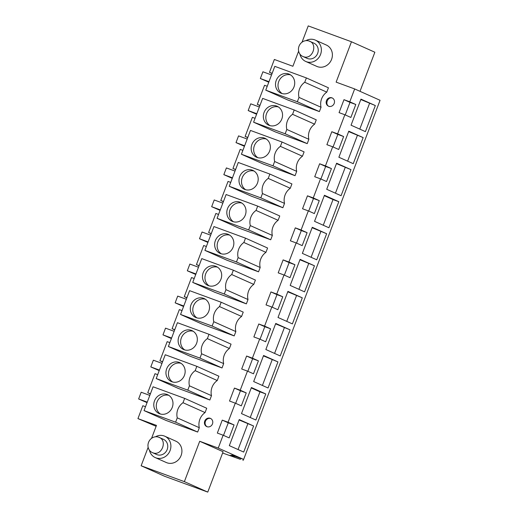 <?xml version="1.0" encoding="UTF-8"?>
<svg xmlns="http://www.w3.org/2000/svg" width="518" height="518" viewBox="0 0 518 518"><rect width="100%" height="100%" fill="white"/><g stroke="black" fill="none" stroke-linecap="round" stroke-linejoin="round"><path stroke-width="0.78" d="M240.721 458.352L240.352 459.317L234.175 457.051L234.544 456.086M234.175 457.051L230.167 455.257L233.21 456.377L231.669 455.037L243.641 459.427L380.063 100.291L354.662 88.941L336.13 82.135L351.469 41.764L308.229 25.9L302.033 42.204M298.627 51.172L292.89 66.272L274.359 59.473L269.47 72.339L272.151 73.323M233.21 456.377L233.469 455.698M151.554 438.345L156.468 425.401L137.937 418.602L156.125 426.301M240.352 459.317L222.611 453.023M243.641 459.427L218.24 448.07L199.708 441.271L223.103 451.728L207.77 492.1L184.376 481.643L141.136 465.773L148.148 447.306M243.026 460.515L243.466 459.362M218.24 448.07L223.129 435.204L217.34 433.074L222.261 420.124L228.049 422.248L235.301 403.159L229.513 401.036L234.434 388.079L240.449 390.773L235.677 403.328M354.662 88.941L349.779 101.806L343.984 99.683L339.063 112.633L344.858 114.756L341.232 124.307L337.606 133.851L331.811 131.727L326.89 144.677L332.685 146.801L325.433 165.896L319.638 163.772L314.717 176.722L320.512 178.846L313.26 197.941L307.465 195.817L302.544 208.767L308.339 210.891L301.087 229.986L295.292 227.855L290.378 240.812L296.166 242.936L288.914 262.03L283.119 259.9L278.205 272.856L283.993 274.98L276.741 294.075L270.953 291.945L266.032 304.901L271.82 307.025L264.568 326.113L258.78 323.99L253.859 336.946L259.647 339.07L252.395 358.158L246.607 356.034L241.686 368.991L247.474 371.115L240.222 390.203L234.434 388.079M259.978 105.368L257.297 104.383L264.549 85.289L267.23 86.273M247.811 137.412L245.124 136.428L252.376 117.333L255.063 118.318M235.638 169.457L232.951 168.473L240.203 149.378L242.89 150.362M223.465 201.502L220.785 200.518L228.037 181.423L230.717 182.407M211.292 233.547L208.612 232.563L212.238 223.012L215.864 213.468L218.544 214.452M199.119 265.592L196.439 264.607L200.065 255.057L203.691 245.513L206.371 246.497M186.946 297.636L184.266 296.652L187.892 287.101L191.518 277.557L194.198 278.542M174.773 329.681L172.093 328.697L175.719 319.146L179.345 309.602L182.025 310.586M162.6 361.726L159.92 360.742L163.546 351.191L167.172 341.647L169.852 342.631M150.427 393.764L147.747 392.78L154.999 373.692L157.679 374.676M137.937 418.602L142.826 405.736L145.506 406.721M184.376 481.643L199.708 441.271M321.043 107.265A13.5 12.335 114.1 0 1 326.793 92.126L328.438 87.795L306.384 77.933L274.805 66.349L265.76 90.151L297.345 101.735L298.99 97.403L321.043 107.265L319.399 111.597L297.345 101.735M265.76 90.151L287.82 100.013L319.399 111.597M229.416 348.485L231.06 344.153L209.007 334.291L177.421 322.701L168.382 346.503L199.961 358.093L201.606 353.762L223.666 363.623A13.5 12.335 114.1 0 1 229.416 348.485L207.362 338.623L209.007 334.291M168.382 346.503L190.436 356.365L222.021 367.955L223.666 363.623M241.414 154.234L263.474 164.096L295.053 175.686L296.697 171.354A13.5 12.335 114.1 0 1 302.447 156.216L304.098 151.884L282.038 142.023L250.459 130.432L241.414 154.234L272.999 165.825L274.644 161.493L296.697 171.354M290.281 188.261L291.925 183.929L269.865 174.067L238.286 162.477L229.247 186.279L260.826 197.87L262.471 193.538L284.524 203.399A13.5 12.335 114.1 0 1 290.281 188.261L268.22 178.399L269.865 174.067M229.247 186.279L251.301 196.141L282.88 207.731L284.524 203.399M265.935 252.35L267.579 248.018L245.519 238.157L213.94 226.567L204.901 250.369L236.48 261.959L238.125 257.627L260.185 267.489A13.5 12.335 114.1 0 1 265.935 252.35L243.874 242.489L245.519 238.157M204.901 250.369L226.955 260.23L258.534 271.82L260.185 267.489M192.728 282.414L214.782 292.275L246.361 303.865L248.012 299.534A13.5 12.335 114.1 0 1 253.762 284.395L255.406 280.063L233.353 270.202L201.767 258.611L192.728 282.414L224.307 294.004L225.952 289.672L248.012 299.534M241.589 316.44L243.233 312.108L221.18 302.247L189.594 290.656L180.555 314.458L212.134 326.049L213.779 321.717L235.839 331.578A13.5 12.335 114.1 0 1 241.589 316.44L219.535 306.578L221.18 302.247M180.555 314.458L202.609 324.32L234.194 335.91L235.839 331.578M278.108 220.305L279.752 215.974L257.692 206.112L226.113 194.522L217.074 218.324L248.653 229.914L250.298 225.583L272.351 235.444A13.5 12.335 114.1 0 1 278.108 220.305L256.047 210.444L257.692 206.112M217.074 218.324L239.128 228.185L270.707 239.776L272.351 235.444M217.243 380.529L218.887 376.197L196.834 366.336L165.248 354.746L156.209 378.548L187.788 390.138L189.433 385.806L211.493 395.668A13.5 12.335 114.1 0 1 217.243 380.529L195.189 370.668L196.834 366.336M156.209 378.548L178.263 388.409L209.848 400L211.493 395.668M253.587 122.19L275.647 132.051L307.226 143.641L308.87 139.31A13.5 12.335 114.1 0 1 314.62 124.171L316.265 119.839L294.211 109.978L262.632 98.388L253.587 122.19L285.172 133.78L286.817 129.448L308.87 139.31M205.07 412.574L206.714 408.242L184.661 398.381L153.075 386.791L144.036 410.593L175.615 422.183L177.266 417.851L199.32 427.713A13.5 12.335 114.1 0 1 205.07 412.574L183.016 402.713L184.661 398.381M144.036 410.593L166.09 420.454L197.675 432.044L199.32 427.713M175.214 440.909A11.7 10.69 114.1 0 1 175.835 441.161A11.7 10.69 114.1 0 1 180.963 455.866A11.7 10.69 114.1 0 1 166.906 462.775A11.7 10.69 114.1 0 1 166.284 462.522L155.258 457.588A11.7 10.69 -65.9 0 0 155.879 457.841A11.7 10.69 -65.9 0 0 169.936 450.932A11.7 10.69 -65.9 0 0 164.808 436.227A11.7 10.69 -65.9 0 0 164.187 435.975A11.7 10.69 -65.9 0 0 155.458 436.797M328.729 106.255A4.5 4.112 114.1 0 1 328.49 106.158A4.5 4.112 114.1 0 1 326.521 100.498A4.5 4.112 114.1 0 1 331.928 97.844A4.5 4.112 114.1 0 1 332.167 97.941A4.5 4.112 114.1 0 1 334.136 103.594A4.5 4.112 114.1 0 1 328.729 106.255M207.006 426.696A4.5 4.112 114.1 0 1 206.766 426.599A4.5 4.112 114.1 0 1 204.798 420.946A4.5 4.112 114.1 0 1 210.198 418.285A4.5 4.112 114.1 0 1 210.438 418.382A4.5 4.112 114.1 0 1 212.412 424.041A4.5 4.112 114.1 0 1 207.006 426.696M325.692 44.768A11.7 10.69 114.1 0 1 326.314 45.021A11.7 10.69 114.1 0 1 331.442 59.725A11.7 10.69 114.1 0 1 317.385 66.634A11.7 10.69 114.1 0 1 316.763 66.382L305.737 61.454A11.7 10.69 -65.9 0 0 306.358 61.707A11.7 10.69 -65.9 0 0 320.415 54.798A11.7 10.69 -65.9 0 0 315.287 40.087A11.7 10.69 -65.9 0 0 314.666 39.834A11.7 10.69 -65.9 0 0 305.937 40.657M349.779 101.806L355.795 104.494L350 102.37L345.234 114.925M344.858 114.756L350.874 117.45L355.795 104.494M337.606 133.851L343.622 136.538L337.827 134.415L333.061 146.97M332.685 146.801L338.701 149.495L343.622 136.538M325.433 165.896L331.449 168.583L325.654 166.459L320.888 179.014M320.512 178.846L326.528 181.533L331.449 168.583M313.26 197.941L319.276 200.628L313.481 198.504L308.715 211.059M308.339 210.891L314.355 213.578L319.276 200.628M301.087 229.986L307.103 232.673L301.308 230.549L296.542 243.104M296.166 242.936L302.182 245.623L307.103 232.673M288.914 262.03L294.93 264.717L289.135 262.594L284.369 275.149M283.993 274.98L290.009 277.667L294.93 264.717M276.741 294.075L282.757 296.762L276.968 294.638L272.196 307.193M271.82 307.025L277.836 309.712L282.757 296.762M264.568 326.113L270.584 328.807L264.795 326.683L260.023 339.238M259.647 339.07L265.663 341.757L270.584 328.807M252.395 358.158L258.411 360.852L252.622 358.728L247.85 371.283M247.474 371.115L253.49 373.802L258.411 360.852M240.222 390.203L246.238 392.897L240.449 390.773M235.301 403.159L241.317 405.847L246.238 392.897M228.049 422.248L234.065 424.941L228.276 422.811L223.504 435.373M223.129 435.204L229.144 437.891L234.065 424.941M360.955 99.132L351.055 125.201L365.423 131.63L375.33 105.555L360.955 99.132M341.077 195.713L326.709 189.29L336.609 163.222L350.984 169.645L341.077 195.713M338.811 201.69L328.904 227.758L314.536 221.335L324.436 195.267L338.811 201.69L333.016 199.566L323.264 225.239M316.731 259.803L302.363 253.38L312.27 227.305L326.638 233.735L316.731 259.803M280.212 355.937L265.844 349.514L275.751 323.439L290.119 329.869L280.212 355.937M287.924 291.394L278.017 317.469L292.385 323.892L302.292 297.824L287.924 291.394M314.465 265.779L300.097 259.35L290.19 285.424L304.558 291.848L314.465 265.779L299.941 259.751M268.046 387.982L253.671 381.559L263.578 355.484L277.946 361.907L268.046 387.982M265.773 393.952L255.873 420.027L241.498 413.604L251.405 387.529L265.773 393.952L259.984 391.828L250.226 417.508M253.6 425.997L239.232 419.574L229.325 445.648L243.7 452.072L253.6 425.997L239.083 419.969M348.782 131.177L338.882 157.245L353.25 163.675L363.157 137.6L348.782 131.177M159.92 360.742L162.529 361.907M172.093 328.697L174.702 329.862M184.266 296.652L186.875 297.818M196.439 264.607L199.048 265.773M208.612 232.563L211.221 233.728M220.785 200.518L223.394 201.683M232.951 168.473L235.567 169.639M245.124 136.428L247.74 137.594M257.297 104.383L259.913 105.549M269.47 72.339L272.086 73.504M147.747 392.78L150.356 393.952M360.01 91.323L374.864 52.227L351.469 41.764M141.136 465.773L164.53 476.236L207.77 492.1M246.607 356.034L252.622 358.728M258.78 323.99L264.795 326.683M270.953 291.945L276.968 294.638M283.119 259.9L289.135 262.594M295.292 227.855L301.308 230.549M307.465 195.817L313.481 198.504M319.638 163.772L325.654 166.459M331.811 131.727L337.827 134.415M343.984 99.683L350 102.37M222.261 420.124L228.276 422.811M326.793 92.126L304.739 82.265A13.5 12.335 -65.9 0 0 298.99 97.403M304.739 82.265L306.384 77.933M207.362 338.623A13.5 12.335 -65.9 0 0 201.606 353.762M222.021 367.955L199.961 358.093M295.053 175.686L272.999 165.825M302.447 156.216L280.393 146.354L282.038 142.023M280.393 146.354A13.5 12.335 -65.9 0 0 274.644 161.493M268.22 178.399A13.5 12.335 -65.9 0 0 262.471 193.538M282.88 207.731L260.826 197.87M243.874 242.489A13.5 12.335 -65.9 0 0 238.125 257.627M258.534 271.82L236.48 261.959M246.361 303.865L224.307 294.004M253.762 284.395L231.701 274.534L233.353 270.202M231.701 274.534A13.5 12.335 -65.9 0 0 225.952 289.672M219.535 306.578A13.5 12.335 -65.9 0 0 213.779 321.717M234.194 335.91L212.134 326.049M256.047 210.444A13.5 12.335 -65.9 0 0 250.298 225.583M270.707 239.776L248.653 229.914M195.189 370.668A13.5 12.335 -65.9 0 0 189.433 385.806M209.848 400L187.788 390.138M307.226 143.641L285.172 133.78M314.62 124.171L292.566 114.31L294.211 109.978M292.566 114.31A13.5 12.335 -65.9 0 0 286.817 129.448M183.016 402.713A13.5 12.335 -65.9 0 0 177.266 417.851M197.675 432.044L175.615 422.183M332.595 98.142C327.713 96.057 324.32 104.986 329.403 106.553M210.768 418.55A4.5 4.112 -65.9 0 0 205.516 421.115A4.5 4.112 -65.9 0 0 207.109 426.735M375.33 105.555L360.806 99.527M369.535 103.432L359.783 129.105M350.984 169.645L336.46 163.617M345.189 167.521L335.437 193.195M333.016 199.566L324.287 195.662M326.638 233.735L312.114 227.706M320.843 231.604L311.091 257.284M290.119 329.869L275.595 323.841M284.33 327.739L274.572 353.418M302.292 297.824L287.768 291.796M296.503 295.694L286.745 321.374M308.67 263.649L298.918 289.329M277.946 361.907L263.429 355.885M272.157 359.783L262.399 385.463M259.984 391.828L251.256 387.924M247.811 423.873L238.06 449.553M363.157 137.6L348.633 131.572M357.362 135.476L347.61 161.15M294.664 81.909A10.347 9.454 114.1 0 1 290.624 91.628A10.347 9.454 114.1 0 1 280.885 93.136A10.347 9.454 114.1 0 1 275.557 85.464A10.347 9.454 114.1 0 1 279.591 75.745A10.347 9.454 114.1 0 1 289.335 74.236A10.347 9.454 114.1 0 1 294.664 81.909M268.978 81.682L260.353 78.516L262.911 71.788L271.536 74.955M260.353 78.516L268.777 82.213M197.28 338.267A10.347 9.454 114.1 0 1 193.246 347.986A10.347 9.454 114.1 0 1 183.501 349.488A10.347 9.454 114.1 0 1 178.173 341.822A10.347 9.454 114.1 0 1 182.206 332.103A10.347 9.454 114.1 0 1 191.951 330.594A10.347 9.454 114.1 0 1 197.28 338.267M171.6 338.04L162.976 334.874L165.533 328.147L174.152 331.306M162.976 334.874L171.4 338.565M270.318 145.998A10.347 9.454 114.1 0 1 266.284 155.717A10.347 9.454 114.1 0 1 256.539 157.226A10.347 9.454 114.1 0 1 251.211 149.553A10.347 9.454 114.1 0 1 255.244 139.834A10.347 9.454 114.1 0 1 264.989 138.325A10.347 9.454 114.1 0 1 270.318 145.998M244.632 145.772L236.007 142.605L238.565 135.878L247.19 139.044M236.007 142.605L244.431 146.303M258.145 178.043A10.347 9.454 114.1 0 1 254.111 187.762A10.347 9.454 114.1 0 1 244.366 189.271A10.347 9.454 114.1 0 1 239.038 181.598A10.347 9.454 114.1 0 1 243.071 171.879A10.347 9.454 114.1 0 1 252.816 170.37A10.347 9.454 114.1 0 1 258.145 178.043M232.459 177.816L223.834 174.65L226.392 167.923L235.017 171.089M223.834 174.65L232.258 178.347M233.799 242.133A10.347 9.454 114.1 0 1 229.765 251.852A10.347 9.454 114.1 0 1 220.02 253.36A10.347 9.454 114.1 0 1 214.692 245.687A10.347 9.454 114.1 0 1 218.725 235.968A10.347 9.454 114.1 0 1 228.47 234.46A10.347 9.454 114.1 0 1 233.799 242.133M208.113 241.906L199.495 238.74L202.046 232.012L210.671 235.178M199.495 238.74L207.912 242.43M221.626 274.177A10.347 9.454 114.1 0 1 217.592 283.896A10.347 9.454 114.1 0 1 207.847 285.405A10.347 9.454 114.1 0 1 202.519 277.732A10.347 9.454 114.1 0 1 206.552 268.013A10.347 9.454 114.1 0 1 216.297 266.505A10.347 9.454 114.1 0 1 221.626 274.177M195.94 273.951L187.322 270.784L189.873 264.057L198.498 267.223M187.322 270.784L195.739 274.475M209.453 306.222A10.347 9.454 114.1 0 1 205.419 315.941A10.347 9.454 114.1 0 1 195.674 317.45A10.347 9.454 114.1 0 1 190.346 309.777A10.347 9.454 114.1 0 1 194.379 300.058A10.347 9.454 114.1 0 1 204.124 298.549A10.347 9.454 114.1 0 1 209.453 306.222M183.767 305.996L175.149 302.829L177.706 296.102L186.325 299.262M175.149 302.829L183.566 306.52M245.972 210.088A10.347 9.454 114.1 0 1 241.938 219.807A10.347 9.454 114.1 0 1 232.194 221.315A10.347 9.454 114.1 0 1 226.865 213.643A10.347 9.454 114.1 0 1 230.899 203.924A10.347 9.454 114.1 0 1 240.643 202.415A10.347 9.454 114.1 0 1 245.972 210.088M220.286 209.861L211.668 206.695L214.219 199.967L222.844 203.134M211.668 206.695L220.085 210.386M185.107 370.312A10.347 9.454 114.1 0 1 181.073 380.031A10.347 9.454 114.1 0 1 171.328 381.533A10.347 9.454 114.1 0 1 166 373.866A10.347 9.454 114.1 0 1 170.04 364.148A10.347 9.454 114.1 0 1 179.778 362.639A10.347 9.454 114.1 0 1 185.107 370.312M159.427 370.079L150.803 366.919L153.36 360.191L161.979 363.351M150.803 366.919L159.227 370.61M282.491 113.954A10.347 9.454 114.1 0 1 278.451 123.672A10.347 9.454 114.1 0 1 268.712 125.181A10.347 9.454 114.1 0 1 263.384 117.508A10.347 9.454 114.1 0 1 267.417 107.789A10.347 9.454 114.1 0 1 277.162 106.281A10.347 9.454 114.1 0 1 282.491 113.954M256.805 113.727L248.18 110.561L250.738 103.833L259.363 106.999M248.18 110.561L256.604 114.258M172.934 402.356A10.347 9.454 114.1 0 1 168.9 412.075A10.347 9.454 114.1 0 1 159.155 413.578A10.347 9.454 114.1 0 1 153.827 405.911A10.347 9.454 114.1 0 1 157.867 396.192A10.347 9.454 114.1 0 1 167.605 394.684A10.347 9.454 114.1 0 1 172.934 402.356M147.254 402.123L138.63 398.964L141.187 392.236L149.806 395.396M138.63 398.964L147.054 402.654M290.54 74.896A10.347 9.454 -65.9 0 0 278.062 86.584A10.347 9.454 -65.9 0 0 282.18 93.596M193.162 331.255A10.347 9.454 -65.9 0 0 180.678 342.942A10.347 9.454 -65.9 0 0 184.803 349.954M266.194 138.986A10.347 9.454 -65.9 0 0 253.716 150.673A10.347 9.454 -65.9 0 0 257.834 157.686M254.021 171.031A10.347 9.454 -65.9 0 0 241.543 182.718A10.347 9.454 -65.9 0 0 245.661 189.73M229.681 235.12A10.347 9.454 -65.9 0 0 217.197 246.808A10.347 9.454 -65.9 0 0 221.322 253.82M217.508 267.165A10.347 9.454 -65.9 0 0 205.024 278.852A10.347 9.454 -65.9 0 0 209.149 285.865M205.335 299.21A10.347 9.454 -65.9 0 0 192.851 310.897A10.347 9.454 -65.9 0 0 196.976 317.91M241.848 203.075A10.347 9.454 -65.9 0 0 229.37 214.763A10.347 9.454 -65.9 0 0 233.488 221.775M180.989 363.299A10.347 9.454 -65.9 0 0 168.505 374.987A10.347 9.454 -65.9 0 0 172.63 381.993M278.367 106.941A10.347 9.454 -65.9 0 0 265.889 118.628A10.347 9.454 -65.9 0 0 270.007 125.641M168.816 395.344A10.347 9.454 -65.9 0 0 156.332 407.031A10.347 9.454 -65.9 0 0 160.457 414.037M299.922 54.105A11.7 10.69 -65.9 0 0 305.737 61.454M302.771 56.43L307.116 58.372A8.327 7.608 -65.9 0 0 307.66 58.586A8.327 7.608 -65.9 0 0 317.579 53.581A8.327 7.608 -65.9 0 0 313.908 43.169L309.026 41.013A8.327 7.608 -65.9 0 0 299.1 46.018A8.327 7.608 -65.9 0 0 302.771 56.43A8.327 7.608 -65.9 0 0 303.315 56.643C312.406 60.36 318.466 43.771 309.026 41.013M149.443 450.246A11.7 10.69 -65.9 0 0 155.258 457.588M152.292 452.57L156.637 454.513A8.327 7.608 -65.9 0 0 157.181 454.726A8.327 7.608 -65.9 0 0 167.1 449.721A8.327 7.608 -65.9 0 0 163.429 439.309L158.547 437.153A8.327 7.608 -65.9 0 0 148.621 442.158A8.327 7.608 -65.9 0 0 152.292 452.57A8.327 7.608 -65.9 0 0 152.836 452.784C161.927 456.5 167.987 439.911 158.547 437.153M326.314 45.021L315.287 40.087M175.835 441.161L164.808 436.227"/></g></svg>
